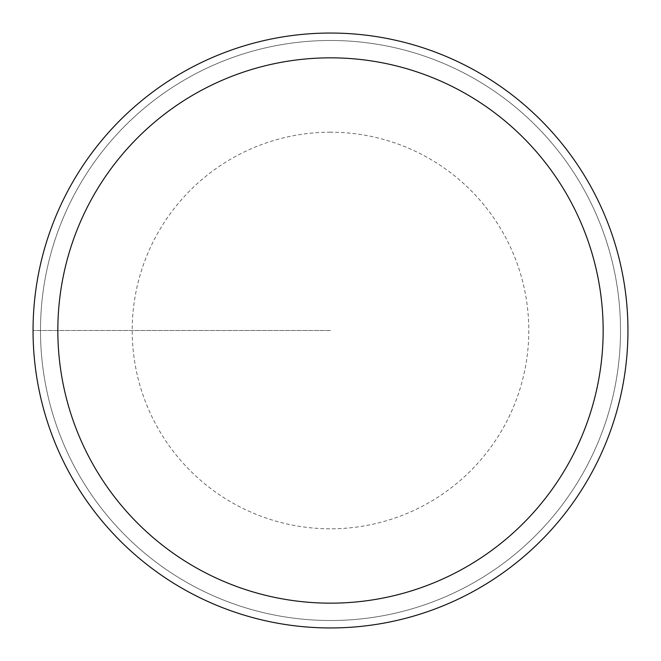 <?xml version="1.0" encoding="UTF-8"?>
<svg xmlns="http://www.w3.org/2000/svg" width="661" height="661" viewBox="0 0 661 661"><rect width="100%" height="100%" fill="white"/><g stroke="black" fill="none" stroke-linecap="round" stroke-linejoin="round"><path stroke-width="0.5" stroke-dasharray="3.31 2.48" d="M330.5 33.05A297.45 297.45 0 0 1 627.95 330.5A297.45 297.45 0 0 1 330.5 627.95A297.45 297.45 0 0 1 33.05 330.5A297.45 297.45 0 0 1 330.5 33.05A297.45 297.45 0 0 0 33.05 330.5A297.45 297.45 0 0 0 330.5 627.95A297.45 297.45 0 0 0 627.95 330.5A297.45 297.45 0 0 0 330.5 33.05A297.45 297.45 0 0 0 33.05 330.5A297.45 297.45 0 0 0 330.5 627.95A297.45 297.45 0 0 0 627.95 330.5A297.45 297.45 0 0 0 330.5 33.05A297.45 297.45 0 0 0 33.05 330.5A297.45 297.45 0 0 0 330.5 627.95A297.45 297.45 0 0 0 627.95 330.5A297.45 297.45 0 0 0 330.5 33.05A297.45 297.45 0 0 0 33.05 330.5A297.45 297.45 0 0 0 330.5 627.95A297.45 297.45 0 0 0 627.95 330.5A297.45 297.45 0 0 0 330.5 33.05M330.5 620.514A290.014 290.014 0 0 0 620.514 330.5A290.014 290.014 0 0 0 330.5 40.486A290.014 290.014 0 0 0 40.486 330.5A290.014 290.014 0 0 0 330.5 620.514A290.014 290.014 0 0 1 40.486 330.5A290.014 290.014 0 0 1 330.5 40.486A290.014 290.014 0 0 1 620.514 330.5A290.014 290.014 0 0 1 330.5 620.514M330.5 330.5L33.05 330.5L330.5 330.5M330.5 132.2A198.3 198.3 0 0 0 132.2 330.5A198.3 198.3 0 0 0 330.5 528.8A198.3 198.3 0 0 0 528.8 330.5A198.3 198.3 0 0 0 330.5 132.2"/><path stroke-width="0.99" d="M330.5 627.95A297.45 297.45 0 0 1 33.05 330.5A297.45 297.45 0 0 1 330.5 33.05A297.45 297.45 0 0 1 627.95 330.5A297.45 297.45 0 0 1 330.5 627.95M330.5 57.838A272.663 272.663 0 0 1 603.163 330.5A272.663 272.663 0 0 1 330.5 603.163A272.663 272.663 0 0 1 57.838 330.5A272.663 272.663 0 0 1 330.5 57.838"/></g></svg>
